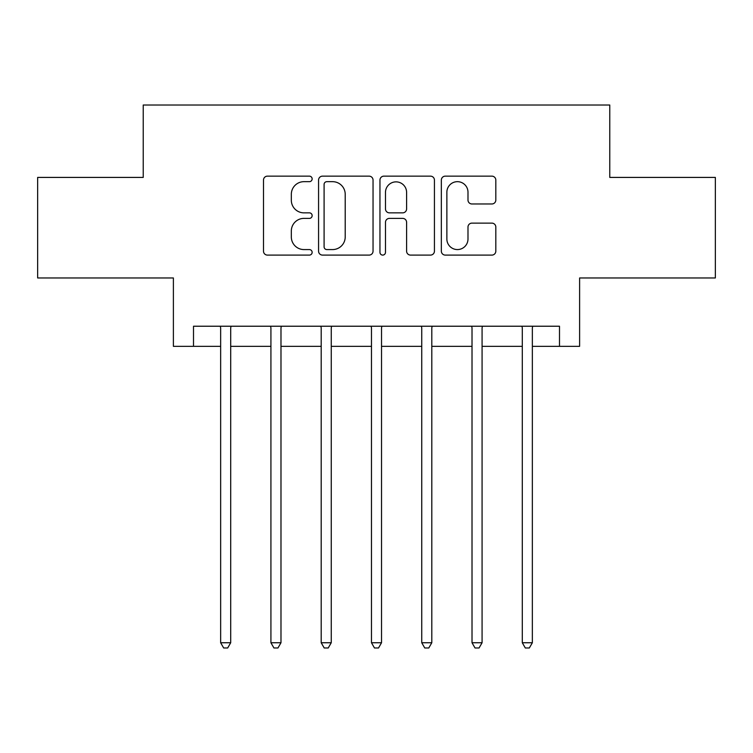 <?xml version="1.0" encoding="UTF-8"?>
<svg xmlns="http://www.w3.org/2000/svg" width="753" height="753" viewBox="0 0 753 753"><rect width="100%" height="100%" fill="white"/><g stroke="black" fill="none" stroke-linecap="round" stroke-linejoin="round"><path stroke-width="1.13" d="M312.147 178.903A2.767 2.767 0 0 0 309.389 176.146L267.437 176.146A3.944 3.944 0 0 0 263.494 180.089L263.494 251.154A3.944 3.944 0 0 0 267.437 255.098L309.389 255.098A2.767 2.767 0 0 0 312.147 252.34A2.767 2.767 0 0 0 309.389 249.572L303.958 249.572A12.632 12.632 0 0 1 291.326 236.941L291.326 231.02A12.632 12.632 0 0 1 303.958 218.389L309.389 218.389A2.767 2.767 0 0 0 312.147 215.622A2.767 2.767 0 0 0 309.389 212.854L303.958 212.854A12.632 12.632 0 0 1 291.326 200.223L291.326 194.302A12.632 12.632 0 0 1 303.958 181.671L309.389 181.671A2.767 2.767 0 0 0 312.147 178.903M491.878 203.978A3.944 3.944 0 0 0 495.822 200.025L495.822 180.089A3.944 3.944 0 0 0 491.878 176.146L445.287 176.146A3.944 3.944 0 0 0 441.343 180.089L441.343 251.154A3.944 3.944 0 0 0 445.287 255.098L491.878 255.098A3.944 3.944 0 0 0 495.822 251.154L495.822 227.067A3.944 3.944 0 0 0 491.878 223.123L471.943 223.123A3.944 3.944 0 0 0 467.99 227.067L467.99 239.012A10.561 10.561 0 0 1 457.429 249.572A10.561 10.561 0 0 1 446.868 239.012L446.868 192.231A10.561 10.561 0 0 1 457.429 181.671A10.561 10.561 0 0 1 467.99 192.231L467.99 200.025A3.944 3.944 0 0 0 471.943 203.978L491.878 203.978M193.502 346.333L193.502 326.228L559.498 326.228L559.498 346.333L579.612 346.333L579.612 277.961L715.35 277.961L715.35 177.416L609.77 177.416L609.77 105.015L143.23 105.015L143.23 177.416L37.65 177.416L37.65 277.961L173.388 277.961L173.388 346.333L220.648 346.333M373.046 180.089A3.944 3.944 0 0 0 369.102 176.146L322.51 176.146A3.944 3.944 0 0 0 318.566 180.089L318.566 251.154A3.944 3.944 0 0 0 322.51 255.098L369.102 255.098A3.944 3.944 0 0 0 373.046 251.154L373.046 180.089M383.898 176.146L430.49 176.146A3.944 3.944 0 0 1 434.434 180.089L434.434 251.154A3.944 3.944 0 0 1 430.49 255.098L410.554 255.098A3.944 3.944 0 0 1 406.601 251.154L406.601 222.333A3.944 3.944 0 0 0 402.657 218.389L389.433 218.389A3.944 3.944 0 0 0 385.48 222.333L385.48 252.34A2.767 2.767 0 0 1 382.722 255.098A2.767 2.767 0 0 1 379.954 252.34L379.954 180.089A3.944 3.944 0 0 1 383.898 176.146M230.7 346.333L270.92 346.333M280.982 346.333L321.202 346.333M331.254 346.333L371.474 346.333M381.526 346.333L421.746 346.333M431.798 346.333L472.018 346.333M482.08 346.333L522.3 346.333M532.352 346.333L559.498 346.333M326.858 181.671A2.767 2.767 0 0 0 324.091 184.438L324.091 246.805A2.767 2.767 0 0 0 326.858 249.572L332.581 249.572A12.632 12.632 0 0 0 345.213 236.941L345.213 194.302A12.632 12.632 0 0 0 332.581 181.671L326.858 181.671M406.601 192.429A10.561 10.561 0 0 0 396.04 181.868A10.561 10.561 0 0 0 385.48 192.429L385.48 208.91A3.944 3.944 0 0 0 389.433 212.854L402.657 212.854A3.944 3.944 0 0 0 406.601 208.91L406.601 192.429M231.199 326.228L230.992 326.736A4.019 4.019 90 0 0 230.7 328.233L230.7 642.751L220.648 642.751L220.648 328.233A4.019 4.019 90 0 0 220.356 326.736L220.149 326.228M230.7 642.751L227.688 647.985L223.669 647.985L220.648 642.751M281.471 326.228L281.274 326.736A4.019 4.019 0 0 0 280.982 328.233L280.982 642.751L270.92 642.751L270.92 328.233A4.019 4.019 0 0 0 270.628 326.736L270.431 326.228M280.982 642.751L277.961 647.985L273.941 647.985L270.92 642.751M331.753 326.228L331.546 326.736A4.019 4.019 0 0 0 331.254 328.233L331.254 642.751L321.202 642.751L321.202 328.233A4.019 4.019 0 0 0 320.91 326.736L320.703 326.228M331.254 642.751L328.233 647.985L324.214 647.985L321.202 642.751M382.025 326.228L381.818 326.736A4.019 4.019 0 0 0 381.526 328.233L381.526 642.751L371.474 642.751L371.474 328.233A4.019 4.019 0 0 0 371.182 326.736L370.975 326.228M381.526 642.751L378.514 647.985L374.486 647.985L371.474 642.751M432.297 326.228L432.09 326.736A4.019 4.019 0 0 0 431.798 328.233L431.798 642.751L421.746 642.751L421.746 328.233A4.019 4.019 0 0 0 421.454 326.736L421.247 326.228M431.798 642.751L428.786 647.985L424.767 647.985L421.746 642.751M482.569 326.228L482.372 326.736A4.019 4.019 0 0 0 482.08 328.233L482.08 642.751L472.018 642.751L472.018 328.233A4.019 4.019 0 0 0 471.726 326.736L471.529 326.228M482.08 642.751L479.059 647.985L475.039 647.985L472.018 642.751M532.851 326.228L532.644 326.736A4.019 4.019 0 0 0 532.352 328.233L532.352 642.751L522.3 642.751L522.3 328.233A4.019 4.019 0 0 0 522.008 326.736L521.801 326.228M532.352 642.751L529.331 647.985L525.312 647.985L522.3 642.751"/></g></svg>
